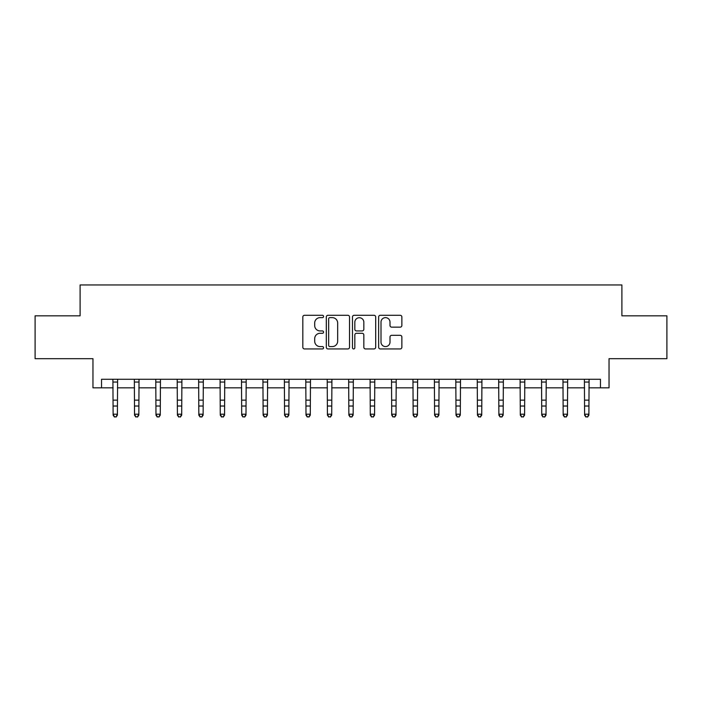 <?xml version="1.0" encoding="UTF-8"?>
<svg xmlns="http://www.w3.org/2000/svg" width="702" height="702" viewBox="0 0 702 702"><rect width="100%" height="100%" fill="white"/><g stroke="black" fill="none" stroke-linecap="round" stroke-linejoin="round"><path stroke-width="1.05" d="M323.569 316.462A1.176 1.176 0 0 0 322.393 315.286L304.51 315.286A1.685 1.685 0 0 0 302.825 316.962L302.825 347.262A1.685 1.685 0 0 0 304.51 348.938L322.393 348.938A1.176 1.176 0 0 0 323.569 347.762A1.176 1.176 0 0 0 322.393 346.586L320.077 346.586A5.388 5.388 0 0 1 314.689 341.198L314.689 338.671A5.388 5.388 0 0 1 320.077 333.292L322.393 333.292A1.176 1.176 0 0 0 323.569 332.107A1.176 1.176 0 0 0 322.393 330.932L320.077 330.932A5.388 5.388 0 0 1 314.689 325.552L314.689 323.025A5.388 5.388 0 0 1 320.077 317.637L322.393 317.637A1.176 1.176 0 0 0 323.569 316.462M400.184 327.15A1.685 1.685 0 0 0 401.869 325.465L401.869 316.962A1.685 1.685 0 0 0 400.184 315.286L380.326 315.286A1.685 1.685 0 0 0 378.641 316.962L378.641 347.262A1.685 1.685 0 0 0 380.326 348.938L400.184 348.938A1.685 1.685 0 0 0 401.869 347.262L401.869 336.995A1.685 1.685 0 0 0 400.184 335.31L391.681 335.31A1.685 1.685 0 0 0 390.005 336.995L390.005 342.085A4.502 4.502 0 0 1 385.503 346.586A4.502 4.502 0 0 1 381.002 342.085L381.002 322.139A4.502 4.502 0 0 1 385.503 317.637A4.502 4.502 0 0 1 390.005 322.139L390.005 325.465A1.685 1.685 0 0 0 391.681 327.15L400.184 327.15M101.536 387.837L101.536 379.264L600.464 379.264L600.464 387.837L609.038 387.837L609.038 358.687L666.9 358.687L666.9 315.821L621.893 315.821L621.893 284.959L80.107 284.959L80.107 315.821L35.1 315.821L35.1 358.687L92.962 358.687L92.962 387.837L113.11 387.837M349.526 316.962A1.685 1.685 0 0 0 347.841 315.286L327.983 315.286A1.685 1.685 0 0 0 326.307 316.962L326.307 347.262A1.685 1.685 0 0 0 327.983 348.938L347.841 348.938A1.685 1.685 0 0 0 349.526 347.262L349.526 316.962M354.159 315.286L374.017 315.286A1.685 1.685 0 0 1 375.693 316.962L375.693 347.262A1.685 1.685 0 0 1 374.017 348.938L365.514 348.938A1.685 1.685 0 0 1 363.829 347.262L363.829 334.977A1.685 1.685 0 0 0 362.153 333.292L356.511 333.292A1.685 1.685 0 0 0 354.826 334.977L354.826 347.762A1.176 1.176 0 0 1 353.65 348.938A1.176 1.176 0 0 1 352.474 347.762L352.474 316.962A1.685 1.685 0 0 1 354.159 315.286M117.401 387.837L134.538 387.837M138.829 387.837L155.976 387.837M160.258 387.837L177.404 387.837M181.695 387.837L198.833 387.837M203.124 387.837L220.27 387.837M224.552 387.837L241.699 387.837M245.99 387.837L263.127 387.837M267.418 387.837L284.564 387.837M288.847 387.837L305.993 387.837M310.284 387.837L327.422 387.837M331.713 387.837L348.859 387.837M353.141 387.837L370.287 387.837M374.578 387.837L391.716 387.837M396.007 387.837L413.153 387.837M417.436 387.837L434.582 387.837M438.873 387.837L456.01 387.837M460.301 387.837L477.448 387.837M481.73 387.837L498.876 387.837M503.167 387.837L520.305 387.837M524.596 387.837L541.742 387.837M546.024 387.837L563.171 387.837M567.462 387.837L584.599 387.837M588.89 387.837L600.464 387.837M329.835 317.637A1.176 1.176 0 0 0 328.659 318.813L328.659 345.41A1.176 1.176 0 0 0 329.835 346.586L332.274 346.586A5.388 5.388 0 0 0 337.662 341.198L337.662 323.025A5.388 5.388 0 0 0 332.274 317.637L329.835 317.637M363.829 322.227A4.502 4.502 0 0 0 359.327 317.725A4.502 4.502 0 0 0 354.826 322.227L354.826 329.247A1.685 1.685 0 0 0 356.511 330.932L362.153 330.932A1.685 1.685 0 0 0 363.829 329.247L363.829 322.227M117.603 379.264L117.401 415.154L116.111 417.041L114.4 416.655L116.111 417.041M112.908 379.264L113.11 414.198L117.401 414.198L116.111 416.655M114.4 417.041L113.11 415.154L113.11 414.198L114.4 416.655M139.031 379.264L138.829 415.154L137.539 417.041L135.828 416.655L137.539 417.041M134.336 379.264L134.538 414.198L138.829 414.198L137.539 416.655M135.828 417.041L134.538 415.154L134.538 414.198L135.828 416.655M160.46 379.264L160.258 415.154L158.977 417.041L157.257 416.655L158.977 417.041M155.774 379.264L155.976 414.198L160.258 414.198L158.977 416.655M157.257 417.041L155.976 415.154L155.976 414.198L157.257 416.655M181.897 379.264L181.695 415.154L180.405 417.041L178.694 416.655L180.405 417.041M177.202 379.264L177.404 414.198L181.695 414.198L180.405 416.655M178.694 417.041L177.404 415.154L177.404 414.198L178.694 416.655M203.326 379.264L203.124 415.154L201.834 417.041L200.123 416.655L201.834 417.041M198.631 379.264L198.833 414.198L203.124 414.198L201.834 416.655M200.123 417.041L198.833 415.154L198.833 414.198L200.123 416.655M224.754 379.264L224.552 415.154L223.271 417.041L221.551 416.655L223.271 417.041M220.068 379.264L220.27 414.198L224.552 414.198L223.271 416.655M221.551 417.041L220.27 415.154L220.27 414.198L221.551 416.655M246.191 379.264L245.99 415.154L244.7 417.041L242.989 416.655L244.7 417.041M241.497 379.264L241.699 414.198L245.99 414.198L244.7 416.655M242.989 417.041L241.699 415.154L241.699 414.198L242.989 416.655M267.62 379.264L267.418 415.154L266.128 417.041L264.417 416.655L266.128 417.041M262.925 379.264L263.127 414.198L267.418 414.198L266.128 416.655M264.417 417.041L263.127 415.154L263.127 414.198L264.417 416.655M289.048 379.264L288.847 415.154L287.566 417.041L285.846 416.655L287.566 417.041M284.363 379.264L284.564 414.198L288.847 414.198L287.566 416.655M285.846 417.041L284.564 415.154L284.564 414.198L285.846 416.655M310.486 379.264L310.284 415.154L308.994 417.041L307.283 416.655L308.994 417.041M305.791 379.264L305.993 414.198L310.284 414.198L308.994 416.655M307.283 417.041L305.993 415.154L305.993 414.198L307.283 416.655M331.914 379.264L331.713 415.154L330.423 417.041L328.712 416.655L330.423 417.041M327.22 379.264L327.422 414.198L331.713 414.198L330.423 416.655M328.712 417.041L327.422 415.154L327.422 414.198L328.712 416.655M353.343 379.264L353.141 415.154L351.86 417.041L350.14 416.655L351.86 417.041M348.657 379.264L348.859 414.198L353.141 414.198L351.86 416.655M350.14 417.041L348.859 415.154L348.859 414.198L350.14 416.655M374.78 379.264L374.578 415.154L373.288 417.041L371.577 416.655L373.288 417.041M370.086 379.264L370.287 414.198L374.578 414.198L373.288 416.655M371.577 417.041L370.287 415.154L370.287 414.198L371.577 416.655M396.209 379.264L396.007 415.154L394.717 417.041L393.006 416.655L394.717 417.041M391.514 379.264L391.716 414.198L396.007 414.198L394.717 416.655M393.006 417.041L391.716 415.154L391.716 414.198L393.006 416.655M417.637 379.264L417.436 415.154L416.154 417.041L414.434 416.655L416.154 417.041M412.952 379.264L413.153 414.198L417.436 414.198L416.154 416.655M414.434 417.041L413.153 415.154L413.153 414.198L414.434 416.655M439.075 379.264L438.873 415.154L437.583 417.041L435.872 416.655L437.583 417.041M434.38 379.264L434.582 414.198L438.873 414.198L437.583 416.655M435.872 417.041L434.582 415.154L434.582 414.198L435.872 416.655M460.503 379.264L460.301 415.154L459.011 417.041L457.3 416.655L459.011 417.041M455.809 379.264L456.01 414.198L460.301 414.198L459.011 416.655M457.3 417.041L456.01 415.154L456.01 414.198L457.3 416.655M481.932 379.264L481.73 415.154L480.449 417.041L478.729 416.655L480.449 417.041M477.246 379.264L477.448 414.198L481.73 414.198L480.449 416.655M478.729 417.041L477.448 415.154L477.448 414.198L478.729 416.655M503.369 379.264L503.167 415.154L501.877 417.041L500.166 416.655L501.877 417.041M498.674 379.264L498.876 414.198L503.167 414.198L501.877 416.655M500.166 417.041L498.876 415.154L498.876 414.198L500.166 416.655M524.798 379.264L524.596 415.154L523.306 417.041L521.595 416.655L523.306 417.041M520.103 379.264L520.305 414.198L524.596 414.198L523.306 416.655M521.595 417.041L520.305 415.154L520.305 414.198L521.595 416.655M546.226 379.264L546.024 415.154L544.743 417.041L543.023 416.655L544.743 417.041M541.54 379.264L541.742 414.198L546.024 414.198L544.743 416.655M543.023 417.041L541.742 415.154L541.742 414.198L543.023 416.655M567.664 379.264L567.462 415.154L566.172 417.041L564.461 416.655L566.172 417.041M562.969 379.264L563.171 414.198L567.462 414.198L566.172 416.655M564.461 417.041L563.171 415.154L563.171 414.198L564.461 416.655M589.092 379.264L588.89 415.154L587.6 417.041L585.889 416.655L587.6 417.041M584.397 379.264L584.599 414.198L588.89 414.198L587.6 416.655M585.889 417.041L584.599 415.154L584.599 414.198L585.889 416.655M117.401 400.14L113.11 400.14M117.401 406.028L113.11 406.028M117.401 382.046L113.11 382.046M138.829 400.14L134.538 400.14M138.829 406.028L134.538 406.028M138.829 382.046L134.538 382.046M160.258 400.14L155.976 400.14M160.258 406.028L155.976 406.028M160.258 382.046L155.976 382.046M181.695 400.14L177.404 400.14M181.695 406.028L177.404 406.028M181.695 382.046L177.404 382.046M203.124 400.14L198.833 400.14M203.124 406.028L198.833 406.028M203.124 382.046L198.833 382.046M224.552 400.14L220.27 400.14M224.552 406.028L220.27 406.028M224.552 382.046L220.27 382.046M245.99 400.14L241.699 400.14M245.99 406.028L241.699 406.028M245.99 382.046L241.699 382.046M267.418 400.14L263.127 400.14M267.418 406.028L263.127 406.028M267.418 382.046L263.127 382.046M288.847 400.14L284.564 400.14M288.847 406.028L284.564 406.028M288.847 382.046L284.564 382.046M310.284 400.14L305.993 400.14M310.284 406.028L305.993 406.028M310.284 382.046L305.993 382.046M331.713 400.14L327.422 400.14M331.713 406.028L327.422 406.028M331.713 382.046L327.422 382.046M353.141 400.14L348.859 400.14M353.141 406.028L348.859 406.028M353.141 382.046L348.859 382.046M374.578 400.14L370.287 400.14M374.578 406.028L370.287 406.028M374.578 382.046L370.287 382.046M396.007 400.14L391.716 400.14M396.007 406.028L391.716 406.028M396.007 382.046L391.716 382.046M417.436 400.14L413.153 400.14M417.436 406.028L413.153 406.028M417.436 382.046L413.153 382.046M438.873 400.14L434.582 400.14M438.873 406.028L434.582 406.028M438.873 382.046L434.582 382.046M460.301 400.14L456.01 400.14M460.301 406.028L456.01 406.028M460.301 382.046L456.01 382.046M481.73 400.14L477.448 400.14M481.73 406.028L477.448 406.028M481.73 382.046L477.448 382.046M503.167 400.14L498.876 400.14M503.167 406.028L498.876 406.028M503.167 382.046L498.876 382.046M524.596 400.14L520.305 400.14M524.596 406.028L520.305 406.028M524.596 382.046L520.305 382.046M546.024 400.14L541.742 400.14M546.024 406.028L541.742 406.028M546.024 382.046L541.742 382.046M567.462 400.14L563.171 400.14M567.462 406.028L563.171 406.028M567.462 382.046L563.171 382.046M588.89 400.14L584.599 400.14M588.89 406.028L584.599 406.028M588.89 382.046L584.599 382.046"/></g></svg>
